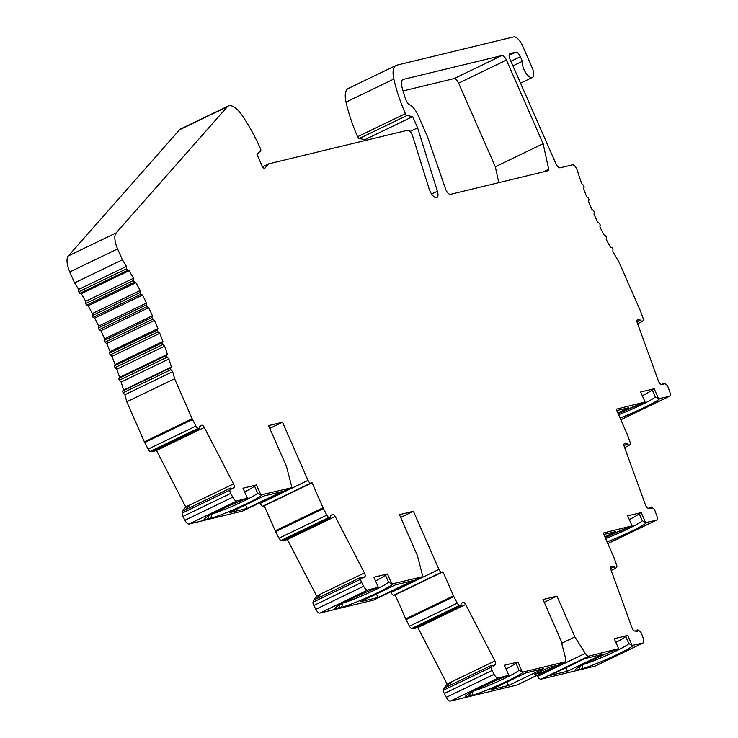<?xml version="1.0" encoding="UTF-8"?>
<svg xmlns="http://www.w3.org/2000/svg" width="738" height="738" viewBox="0 0 738 738"><rect width="100%" height="100%" fill="white"/><g stroke="black" fill="none" stroke-linecap="round" stroke-linejoin="round"><path stroke-width="1.11" d="M642.309 395.716A26.817 2.131 156.3 0 0 652.143 389.719L655.279 396.859L658.573 398.741L669.338 396.352A5.59 2.269 64.3 0 0 669.523 396.288A5.59 2.269 64.3 0 0 669.67 391.518L668.231 387.551A3.017 1.227 64.3 0 0 666.266 384.535L664.163 383.16L663.951 384.618L661.119 384.332A3.349 1.365 -115.7 0 1 658.462 381.103L637.263 322.718A3.349 1.365 -115.7 0 1 637.355 319.858A3.349 1.365 -115.7 0 1 637.697 319.803L640.529 320.089L641.857 321.703L643.001 320.735A3.349 1.365 64.3 0 0 642.973 317.949L640.51 311.168A5.59 2.269 64.3 0 0 640.187 310.366L618.896 261.852A178.771 72.711 -115.7 0 1 612.891 251.603L612.937 249.361L612.005 247.682L610.4 247.156A178.771 72.711 -115.7 0 1 606.202 239.361L606.396 237.276L605.511 235.56L603.85 234.804A178.771 72.711 -115.7 0 1 599.883 226.834L600.215 224.924L599.385 223.18L597.669 222.203A178.771 72.711 -115.7 0 1 593.961 214.112L594.441 212.378L593.666 210.616L591.904 209.426A178.771 72.711 -115.7 0 1 588.481 201.271L589.09 199.73L588.38 197.959L586.59 196.557A178.771 72.711 -115.7 0 1 583.472 188.384L584.219 187.046L583.573 185.275L581.765 183.679A178.771 72.711 -115.7 0 1 577.384 170.681A5.59 2.269 64.3 0 0 572.411 164.842L560.179 167.794A5.59 2.269 -115.7 0 1 555.696 163.246L510.023 59.215A5.59 2.269 -115.7 0 1 509.847 53.643A5.59 2.269 -115.7 0 1 510.041 53.57L515.89 52.158A5.59 2.269 -115.7 0 1 520.382 56.715L522.403 61.319A10.055 4.087 64.3 0 0 525.521 72.379A10.055 4.087 64.3 0 0 532.366 77.462A10.055 4.087 64.3 0 0 532.052 67.426L522.652 46.014A11.171 4.548 64.3 0 0 513.676 36.9L396.804 65.175A22.343 9.087 64.3 0 0 396.057 65.442L348.244 88.486A22.343 9.087 64.3 0 0 346.03 102.102A89.39 36.356 64.3 0 0 357.607 136.705A2.232 0.913 64.3 0 0 359.194 138.532L364.876 139.657L365.236 140.497M396.057 65.442A22.343 9.087 64.3 0 0 393.843 79.049A89.39 36.356 64.3 0 0 405.42 113.661A2.232 0.913 64.3 0 0 407.007 115.488L412.69 116.613L417.607 127.831L437.376 191.234A8.376 3.404 -115.7 0 1 436.887 197.59A8.376 3.404 -115.7 0 1 429.119 188.854L412.68 136.124A5.59 2.269 64.3 0 0 407.69 130.229L268.623 163.864L264.924 168.153A3.349 1.365 -115.7 0 1 264.73 168.301A3.349 1.365 -115.7 0 1 261.925 165.616L256.953 154.279L260.643 150.893A2.232 0.913 64.3 0 0 260.477 148.716A89.39 36.356 64.3 0 0 242.359 115.691A22.343 9.087 64.3 0 0 228.918 105.783A16.762 6.817 64.3 0 0 228.319 105.995L180.506 129.039A16.762 6.817 64.3 0 0 179.574 129.759L68.33 255.948A16.762 6.817 64.3 0 0 69.787 271.962L74.575 282.875A178.771 72.711 -115.7 0 1 78.662 289.416L78.754 291.796L79.732 293.42L81.263 293.724A178.771 72.711 -115.7 0 1 85.673 301.307L85.617 303.549L86.549 305.218L88.154 305.753A178.771 72.711 -115.7 0 1 92.351 313.549L92.158 315.633L93.043 317.349L94.713 318.106A178.771 72.711 -115.7 0 1 98.671 326.067L98.338 327.986L99.169 329.729L100.885 330.707A178.771 72.711 -115.7 0 1 104.593 338.788L104.113 340.522L104.888 342.284L106.65 343.484A178.771 72.711 -115.7 0 1 110.073 351.629L109.464 353.17L110.174 354.95L111.964 356.353A178.771 72.711 -115.7 0 1 115.082 364.517L114.335 365.854L114.98 367.635L116.798 369.231A178.771 72.711 -115.7 0 1 119.593 377.367L118.717 378.493L119.288 380.255L121.115 382.044A178.771 72.711 -115.7 0 1 123.569 390.098L122.573 391.011L123.071 392.754L124.888 394.719A178.771 72.711 -115.7 0 1 126.779 401.786L144.344 441.794A5.59 2.269 64.3 0 0 144.722 442.588L148.107 449.138A3.349 1.365 64.3 0 0 150.294 451.407L151.991 451.684L199.804 428.64L199.592 426.749L201.659 425.282A3.349 1.365 -115.7 0 1 201.742 425.236A3.349 1.365 -115.7 0 1 204.315 427.45L233.531 483.897A3.349 1.365 -115.7 0 1 233.946 487.67L231.889 489.137L230.56 488.049L229.952 490.087A3.017 1.227 64.3 0 0 230.754 493.381L232.738 497.209A5.59 2.269 64.3 0 0 236.852 500.973L247.396 498.205L243.005 488.205L256.51 484.94L260.901 494.94L290.421 488.021A5.59 2.269 64.3 0 0 290.606 487.947A5.59 2.269 64.3 0 0 291.086 484.239L286.464 466.407L268.558 425.614L282.516 422.237L308.032 480.373A3.349 1.365 64.3 0 0 310.726 483.104L312.073 482.781L323.05 507.79A5.59 2.269 64.3 0 0 323.429 508.583L326.823 515.133A3.349 1.365 64.3 0 0 329.01 517.403L330.707 517.679L330.495 515.797L332.561 514.331A3.349 1.365 -115.7 0 1 332.644 514.275A3.349 1.365 -115.7 0 1 335.218 516.499L364.434 572.946A3.349 1.365 -115.7 0 1 364.849 576.71L362.792 578.186L361.463 577.098L360.854 579.136A3.017 1.227 64.3 0 0 361.657 582.43L363.64 586.258A5.59 2.269 64.3 0 0 367.745 590.022L378.299 587.254L373.908 577.254L387.413 573.989L391.804 583.989L421.324 577.061A5.59 2.269 64.3 0 0 421.509 576.996A5.59 2.269 64.3 0 0 421.988 573.288L417.367 555.456L399.461 514.663L413.418 511.286L438.935 569.422A3.349 1.365 64.3 0 0 441.628 572.153L442.975 571.83L453.51 595.824A5.59 2.269 64.3 0 0 453.888 596.608L457.274 603.167A3.349 1.365 64.3 0 0 459.46 605.428L461.158 605.714L460.955 603.822L463.012 602.356A3.349 1.365 -115.7 0 1 463.095 602.309A3.349 1.365 -115.7 0 1 465.678 604.523L494.894 660.971A3.349 1.365 -115.7 0 1 495.309 664.744L493.242 666.211L491.914 665.122L491.305 667.161A3.017 1.227 64.3 0 0 492.108 670.455L494.091 674.283A5.59 2.269 64.3 0 0 498.205 678.047L508.796 675.27L504.405 665.27L517.91 662.004L522.301 672.004L523.353 671.967L564.874 661.921A5.59 2.269 64.3 0 0 565.059 661.857A5.59 2.269 64.3 0 0 565.539 658.139L560.917 640.316L543.011 599.524L556.969 596.147L574.874 636.94L585.289 653.361A5.59 2.269 64.3 0 0 588.832 656.128L618.629 648.702L614.237 638.702L627.734 635.436L632.125 645.436L642.899 643.047A5.59 2.269 64.3 0 0 643.084 642.982A5.59 2.269 64.3 0 0 643.232 638.213L641.792 634.246A3.017 1.227 64.3 0 0 639.828 631.23L637.724 629.855L637.503 631.313L634.671 631.027A3.349 1.365 -115.7 0 1 632.014 627.798L610.824 569.413A3.349 1.365 -115.7 0 1 610.916 566.544A3.349 1.365 -115.7 0 1 611.258 566.498L614.081 566.784L615.418 568.398L616.562 567.43A3.349 1.365 64.3 0 0 616.525 564.644L614.071 557.863A5.59 2.269 64.3 0 0 613.748 557.061L603.214 533.067L632.069 525.862L627.678 515.862L641.184 512.596L645.575 522.596L656.34 520.216A5.59 2.269 64.3 0 0 656.525 520.142A5.59 2.269 64.3 0 0 656.672 515.373L655.233 511.416A3.017 1.227 64.3 0 0 653.268 508.399L651.165 507.015L650.953 508.473L648.121 508.187A3.349 1.365 -115.7 0 1 645.464 504.958L624.274 446.573A3.349 1.365 -115.7 0 1 624.357 443.713A3.349 1.365 -115.7 0 1 624.699 443.658L627.531 443.944L628.859 445.558L630.003 444.59A3.349 1.365 64.3 0 0 629.975 441.804L627.512 435.023A5.59 2.269 64.3 0 0 627.189 434.221L616.212 409.203L645.067 402.007L640.676 392.007L654.182 388.741L658.573 398.741M242.959 510.899A5.59 2.269 64.3 0 1 242.793 511A5.59 2.269 64.3 0 1 242.608 511.065L189.039 524.026A5.59 2.269 64.3 0 1 184.924 520.262L182.941 516.434A3.017 1.227 64.3 0 1 182.138 513.131L182.747 511.102L185.718 506.941L156.502 450.503L151.991 451.684M259.924 502.744L260.219 503.417A3.349 1.365 64.3 0 0 262.913 506.157L264.259 505.825L275.246 530.843A5.59 2.269 64.3 0 0 275.615 531.637L279.01 538.187A3.349 1.365 64.3 0 0 281.196 540.447L282.894 540.733L330.707 517.679M373.862 599.939A5.59 2.269 64.3 0 1 373.696 600.049A5.59 2.269 64.3 0 1 373.511 600.114L319.941 613.075A5.59 2.269 64.3 0 1 315.827 609.311L313.844 605.483A3.017 1.227 64.3 0 1 313.041 602.18L313.65 600.151L316.62 595.99L287.405 539.543L282.894 540.733M390.826 591.793L391.122 592.466A3.349 1.365 64.3 0 0 393.815 595.206L395.162 594.874L405.697 618.868A5.59 2.269 64.3 0 0 406.075 619.662L409.47 626.211A3.349 1.365 64.3 0 0 411.647 628.481L413.345 628.758L461.158 605.714M517.421 684.799A5.59 2.269 64.3 0 1 517.246 684.91A5.59 2.269 64.3 0 1 517.061 684.975L450.392 701.1A5.59 2.269 64.3 0 1 446.278 697.336L444.294 693.508A3.017 1.227 64.3 0 1 443.492 690.205L444.101 688.176L447.08 684.015L417.865 627.577L413.345 628.758M536.867 675.445L537.476 676.414A5.59 2.269 64.3 0 0 541.019 679.181L595.086 666.1A5.59 2.269 64.3 0 0 595.271 666.036A5.59 2.269 64.3 0 0 595.437 665.925M607.771 543.445L608.527 543.26A5.59 2.269 64.3 0 0 608.712 543.196A5.59 2.269 64.3 0 0 608.887 543.094M620.769 419.59L621.525 419.405A5.59 2.269 64.3 0 0 621.71 419.341A5.59 2.269 64.3 0 0 621.885 419.23M403.04 90.94L454.128 78.579A5.59 2.269 -115.7 0 1 458.612 83.136L495.327 166.77L498.777 182.655M523.353 671.967A30.166 2.398 -23.7 0 1 500.779 684.126A30.166 2.398 -23.7 0 1 471.01 695.666L468.316 696.321A30.166 2.398 -23.7 0 1 474.691 690.445A30.166 2.398 -23.7 0 1 507.919 675.704L508.796 675.27M392.856 583.952A30.166 2.398 -23.7 0 1 370.273 596.11A30.166 2.398 -23.7 0 1 340.513 607.651L337.81 608.306A30.166 2.398 -23.7 0 1 344.185 602.42A30.166 2.398 -23.7 0 1 377.422 587.688L378.299 587.254M261.953 494.903A30.166 2.398 -23.7 0 1 239.37 507.071A30.166 2.398 -23.7 0 1 209.61 518.602L206.908 519.257A30.166 2.398 -23.7 0 1 213.282 513.38A30.166 2.398 -23.7 0 1 246.52 498.639L247.396 498.205M228.319 105.995A16.762 6.817 64.3 0 0 227.387 106.715L116.143 232.904A16.762 6.817 64.3 0 0 117.6 248.909L122.388 259.822A178.771 72.711 -115.7 0 1 126.475 266.363L126.567 268.752L127.545 270.366L129.076 270.671A178.771 72.711 -115.7 0 1 133.486 278.254L133.43 280.495L134.362 282.165L135.967 282.7A178.771 72.711 -115.7 0 1 140.165 290.495L139.971 292.58L140.857 294.296L142.526 295.052A178.771 72.711 -115.7 0 1 146.484 303.023L146.152 304.932L146.982 306.676L148.698 307.654A178.771 72.711 -115.7 0 1 152.406 315.744L151.927 317.469L152.701 319.24L154.463 320.43A178.771 72.711 -115.7 0 1 157.886 328.585L157.277 330.126L157.987 331.897L159.777 333.299A178.771 72.711 -115.7 0 1 162.895 341.463L162.148 342.81L162.794 344.581L164.611 346.177A178.771 72.711 -115.7 0 1 167.406 354.314L166.53 355.448L167.102 357.21L168.928 358.991A178.771 72.711 -115.7 0 1 171.382 367.054L170.386 367.967L170.884 369.701L172.701 371.666A178.771 72.711 -115.7 0 1 174.592 378.742L192.157 418.75A5.59 2.269 64.3 0 0 192.526 419.535L195.921 426.084A3.349 1.365 64.3 0 0 198.107 428.354L199.804 428.64M618.14 413.603A30.166 2.398 -23.7 0 1 644.191 402.441L645.067 402.007M605.142 537.467A30.166 2.398 -23.7 0 1 631.193 526.295L632.069 525.862M633.176 645.399A30.166 2.398 -23.7 0 1 610.603 657.567A30.166 2.398 -23.7 0 1 580.843 669.098L578.14 669.753A30.166 2.398 -23.7 0 1 584.514 663.877A30.166 2.398 -23.7 0 1 617.743 649.136L618.629 648.702M445.512 188.817L427.486 136.724L418.086 115.303A13.404 5.452 64.3 0 0 409.618 104.722A5.59 2.269 -115.7 0 1 405.716 99.344A75.977 30.904 -115.7 0 1 401.952 86.918A11.171 4.548 -115.7 0 1 402.911 79.529A11.171 4.548 -115.7 0 1 403.289 79.4L501.941 55.535A5.59 2.269 -115.7 0 1 506.425 60.092L543.14 143.716L548.703 169.288A2.232 0.913 -115.7 0 1 548.472 170.626A2.232 0.913 -115.7 0 1 548.399 170.644L450.392 194.352A5.59 2.269 -115.7 0 1 445.512 188.817M495.327 166.77L543.14 143.716M522.301 672.004L519.008 670.122L515.871 662.982L517.91 662.004M515.871 662.982A26.817 2.131 -23.7 0 1 506.037 668.979M247.064 508.445L282.008 491.6L264.453 495.844L229.509 512.689L247.064 508.445L245.542 504.958M377.967 597.485L412.911 580.649L395.356 584.893L360.412 601.738L377.967 597.485L376.445 594.007M508.473 685.51L543.408 668.665L525.853 672.908L490.918 689.753L508.473 685.51L506.941 682.023M567.43 671.239L602.374 654.394L584.819 658.647L549.875 675.491L567.43 671.239L565.908 667.761M244.638 491.914A26.817 2.131 -23.7 0 0 254.472 485.918L256.51 484.94M254.472 485.918L257.608 493.058L260.901 494.94M269.776 428.381L282.516 422.237M312.073 482.781L264.259 505.825M287.405 539.543L290.163 538.214L285.652 539.404M335.218 516.499L290.163 538.214A3.349 1.365 64.3 0 0 289.711 537.448M320.144 597.014A3.349 1.365 64.3 0 0 319.379 594.662L364.434 572.946M313.65 600.151L316.408 598.813L319.379 594.662L316.62 595.99M417.865 627.577L420.623 626.248A3.349 1.365 64.3 0 0 420.162 625.473M465.678 604.523L420.623 626.248L416.103 627.429M450.595 685.039A3.349 1.365 64.3 0 0 449.839 682.687L494.894 660.971M444.101 688.176L446.859 686.847L449.839 682.687L447.08 684.015M156.502 450.503L159.26 449.165A3.349 1.365 64.3 0 0 158.808 448.4M204.315 427.45L159.26 449.165L154.749 450.355M189.242 507.965A3.349 1.365 64.3 0 0 188.485 505.613L185.718 506.941M182.747 511.102L185.506 509.774L188.485 505.613L233.531 483.897M316.408 598.813L361.463 577.098M313.844 605.483L361.657 582.43M375.541 580.963A26.817 2.131 -23.7 0 0 385.374 574.967L387.413 573.989M385.374 574.967L388.511 582.107L391.804 583.989M400.679 517.43L413.418 511.286M442.975 571.83L395.162 594.874M446.859 686.847L491.914 665.122M444.294 693.508L492.108 670.455M541.978 672.539L556.683 665.445L549.487 667.189L534.773 674.283L541.978 672.539L541.351 671.11M544.229 602.291L556.969 596.147M561.692 643.296L574.874 636.94M615.861 642.411A26.817 2.131 156.3 0 0 625.704 636.414L627.734 635.436M632.125 645.436L628.831 643.554L625.704 636.414M635.178 631.082L637.724 629.855M610.557 568.481L614.081 566.784M611.193 570.428L615.418 568.398M604.874 536.84L615.815 531.563L603.832 534.46M629.311 519.57A26.817 2.131 156.3 0 0 639.145 513.583L641.184 512.596M645.575 522.596L642.281 520.714L639.145 513.583M648.628 508.242L651.165 507.015M624.007 445.641L627.531 443.944M624.643 447.597L628.859 445.558M617.872 412.985L628.813 407.708L616.82 410.605M652.143 389.719L654.182 388.741M661.626 384.387L664.163 383.16M637.005 321.786L640.529 320.089M637.632 323.733L641.857 321.703M185.506 509.774L230.56 488.049M182.941 516.434L230.754 493.381M126.779 401.786L174.592 378.742M124.888 394.719L172.701 371.666M123.569 390.098L171.382 367.054M121.115 382.044L168.928 358.991M119.593 377.367L167.406 354.314M116.798 369.231L164.611 346.177M115.082 364.517L162.895 341.463M111.964 356.353L159.777 333.299M110.073 351.629L157.886 328.585M106.65 343.484L154.463 320.43M104.593 338.788L152.406 315.744M100.885 330.707L148.698 307.654M98.671 326.067L146.484 303.023M94.713 318.106L142.526 295.052M92.351 313.549L140.165 290.495M88.154 305.753L135.967 282.7M85.673 301.307L133.486 278.254M81.263 293.724L129.076 270.671M78.662 289.416L126.475 266.363M74.575 282.875L122.388 259.822M262.562 166.788L268.623 163.864M410.06 131.465L417.607 127.831M364.876 139.657L412.69 116.613M512.947 65.876L522.403 61.319M543.343 171.871L548.703 169.288M458.612 83.136L506.425 60.092M454.128 78.579L501.941 55.535M402.579 79.741L403.289 79.4M242.608 511.065L290.421 488.021M189.039 524.026L236.852 500.973M206.908 519.257A3.349 3.053 -103.6 0 0 208.614 515.963M257.608 493.058A26.817 2.131 -23.7 0 1 239.232 503.159A26.817 2.131 -23.7 0 1 212.461 513.832M209.61 518.602A3.349 3.053 -103.6 0 0 211.151 514.534M260.219 503.417L308.032 480.373M262.913 506.157L310.726 483.104M275.246 530.843L323.05 507.79M275.615 531.637L323.429 508.583M279.01 538.187L326.823 515.133M281.196 540.447L329.01 517.403M362.423 577.882L364.849 576.71M313.041 602.18L360.854 579.136M315.827 609.311L363.64 586.258M319.941 613.075L367.745 590.022M373.511 600.114L421.324 577.061M388.511 582.107A26.817 2.131 -23.7 0 1 370.135 592.208A26.817 2.131 -23.7 0 1 343.364 602.881M340.513 607.651A3.349 3.053 -103.6 0 0 342.054 603.583M337.81 608.306A3.349 3.053 -103.6 0 0 339.517 605.012M391.122 592.466L438.935 569.422M393.815 595.206L441.628 572.153M405.697 618.868L453.51 595.824M406.075 619.662L453.888 596.608M409.47 626.211L457.274 603.167M411.647 628.481L459.46 605.428M492.883 665.916L495.309 664.744M443.492 690.205L491.305 667.161M446.278 697.336L494.091 674.283M450.392 701.1L498.205 678.047M517.061 684.975L564.874 661.921M468.316 696.321A3.349 3.053 -103.6 0 0 470.014 693.028M519.008 670.122A26.817 2.131 -23.7 0 1 500.641 680.224A26.817 2.131 -23.7 0 1 473.861 690.897M471.01 695.666A3.349 3.053 -103.6 0 0 472.551 691.598M537.476 676.414L585.289 653.361M541.019 679.181L588.832 656.128M595.086 666.1L642.899 643.047M628.831 643.554A26.817 2.131 -23.7 0 1 610.464 653.656A26.817 2.131 -23.7 0 1 583.684 664.329M580.843 669.098A3.349 3.053 -103.6 0 0 582.374 665.03M578.14 669.753A3.349 3.053 -103.6 0 0 579.847 666.46M610.658 566.784L611.258 566.498M646.626 522.559A30.166 2.398 -23.7 0 1 607.088 541.895M608.527 543.26L656.34 520.216M642.281 520.714A26.817 2.131 -23.7 0 1 605.621 538.555M624.108 443.944L624.699 443.658M659.624 398.704A30.166 2.398 -23.7 0 1 620.086 418.04M621.525 419.405L669.338 396.352M655.279 396.859A26.817 2.131 -23.7 0 1 618.619 414.701M637.097 320.089L637.697 319.803M150.294 451.407L198.107 428.354M231.52 488.833L233.946 487.67M182.138 513.131L229.952 490.087M184.924 520.262L232.738 497.209M148.107 449.138L195.921 426.084M144.722 442.588L192.526 419.535M144.344 441.794L192.157 418.75M123.071 392.754L170.884 369.701M122.573 391.011L170.386 367.967M119.288 380.255L167.102 357.21M118.717 378.493L166.53 355.448M114.98 367.635L162.794 344.581M114.335 365.854L162.148 342.81M110.174 354.95L157.987 331.897M109.464 353.17L157.277 330.126M104.888 342.284L152.701 319.24M104.113 340.522L151.927 317.469M99.169 329.729L146.982 306.676M98.338 327.986L146.152 304.932M93.043 317.349L140.857 294.296M92.158 315.633L139.971 292.58M86.549 305.218L134.362 282.165M85.617 303.549L133.43 280.495M79.732 293.42L127.545 270.366M78.754 291.796L126.567 268.752M69.787 271.962L117.6 248.909M68.33 255.948L116.143 232.904M179.574 129.759L227.387 106.715M431.61 194.011L437.376 191.234M359.194 138.532L407.007 115.488M357.607 136.705L405.42 113.661M346.03 102.102L393.843 79.049M510.927 61.272L520.382 56.715M509.1 55.433L515.89 52.158M205.727 517.735L205.505 518.048C205.948 516.618 231.538 503.98 246.787 498.547M242.793 511L290.606 487.947M336.62 606.784L336.408 607.088C336.851 605.667 362.441 593.029 377.69 587.596M373.696 600.049L421.509 576.996M467.126 694.799L466.905 695.113C467.348 693.683 492.947 681.045 508.196 675.611M517.246 684.91L565.059 661.857M576.95 668.231L576.729 668.545C577.171 667.115 602.771 654.477 618.02 649.043M595.271 666.036L643.084 642.982M605.151 537.476L631.46 526.212M608.712 543.196L656.525 520.142M618.149 413.621L644.458 402.358M621.71 419.341L669.523 396.288M520.539 83.163L532.366 77.462"/></g></svg>
